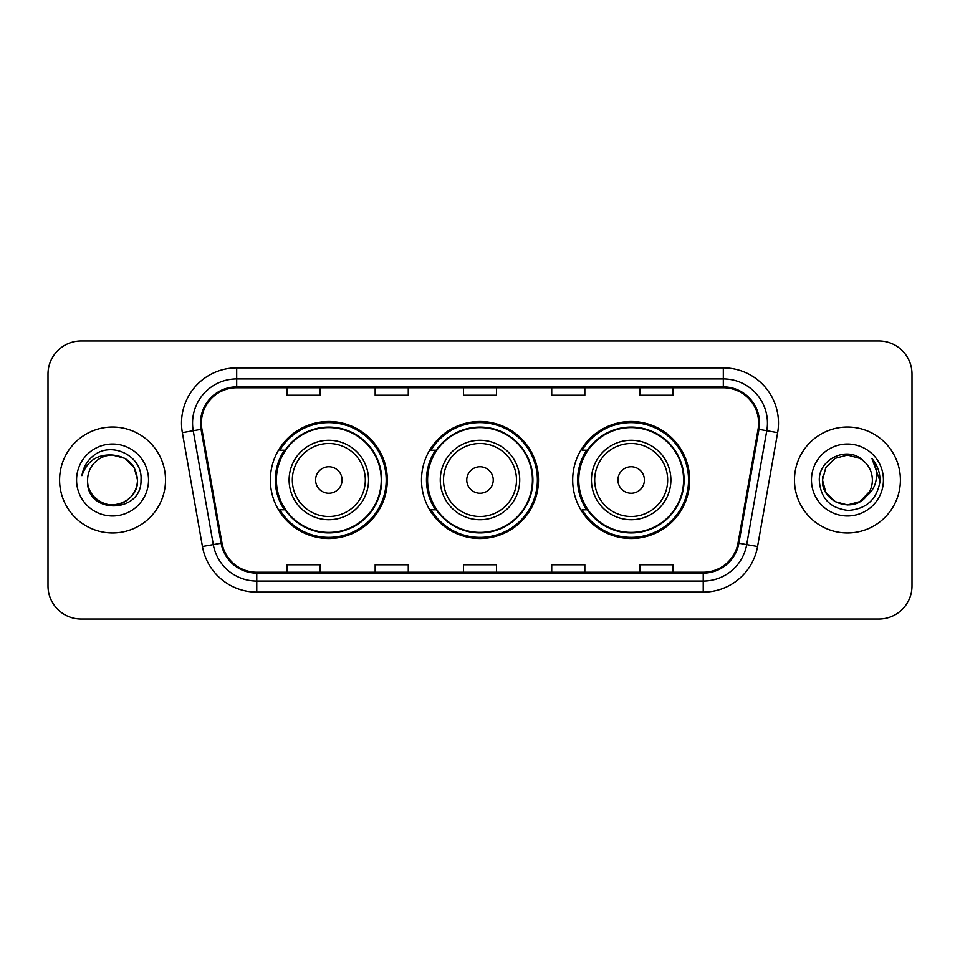 <?xml version="1.0" encoding="UTF-8"?>
<svg xmlns="http://www.w3.org/2000/svg" width="960" height="960" viewBox="0 0 960 960"><rect width="100%" height="100%" fill="white"/><g stroke="black" fill="none" stroke-linecap="round" stroke-linejoin="round"><path stroke-width="1.44" d="M572.688 480A58.488 58.488 0 0 0 631.176 538.488A58.488 58.488 0 0 0 689.652 480A58.488 58.488 0 0 0 631.176 421.512A58.488 58.488 0 0 0 572.688 480M421.512 480A58.488 58.488 0 0 0 480 538.488A58.488 58.488 0 0 0 538.488 480A58.488 58.488 0 0 0 480 421.512A58.488 58.488 0 0 0 421.512 480M270.348 480A58.488 58.488 0 0 0 328.824 538.488A58.488 58.488 0 0 0 387.312 480A58.488 58.488 0 0 0 328.824 421.512A58.488 58.488 0 0 0 270.348 480M284.376 509.796A53.52 53.52 0 0 1 284.376 450.204M435.54 509.796A53.52 53.52 0 0 1 435.54 450.204M586.716 509.796A53.52 53.52 0 0 1 586.716 450.204M48 374.064L48 585.936A33.108 33.108 0 0 0 81.108 619.032L878.892 619.032A33.108 33.108 0 0 0 912 585.936L912 374.064A33.108 33.108 0 0 0 878.892 340.968L81.108 340.968A33.108 33.108 0 0 0 48 374.064L48 585.936M59.592 480A52.968 52.968 0 0 0 112.548 532.968A52.968 52.968 0 0 0 165.516 480A52.968 52.968 0 0 0 112.548 427.032A52.968 52.968 0 0 0 59.592 480A52.968 52.968 0 0 0 112.548 532.968A52.968 52.968 0 0 0 165.516 480A52.968 52.968 0 0 0 112.548 427.032A52.968 52.968 0 0 0 59.592 480M794.484 480A52.968 52.968 0 0 0 847.452 532.968A52.968 52.968 0 0 0 900.408 480A52.968 52.968 0 0 0 847.452 427.032A52.968 52.968 0 0 0 794.484 480A52.968 52.968 0 0 0 847.452 532.968A52.968 52.968 0 0 0 900.408 480A52.968 52.968 0 0 0 847.452 427.032A52.968 52.968 0 0 0 794.484 480M201.384 423.06A35.316 35.316 0 0 1 236.688 387.756L723.312 387.756A35.316 35.316 0 0 1 758.088 429.192L738 543.072A35.316 35.316 0 0 1 703.236 572.244L256.764 572.244A35.316 35.316 0 0 1 222 543.072L201.912 429.192A35.316 35.316 0 0 1 201.384 423.06M200.496 423.06A36.192 36.192 0 0 0 201.048 429.348L221.124 543.228A36.192 36.192 0 0 0 256.764 573.132L703.236 573.132A36.192 36.192 0 0 0 738.876 543.228L758.952 429.348A36.192 36.192 0 0 0 723.312 386.868L236.688 386.868A36.192 36.192 0 0 0 200.496 423.06M182.352 432.648A55.176 55.176 0 0 1 236.688 367.884L723.312 367.884A55.176 55.176 0 0 1 777.648 432.648L757.56 546.516A55.176 55.176 0 0 1 703.236 592.116L256.764 592.116A55.176 55.176 0 0 1 202.44 546.516L182.352 432.648L193.224 430.728A44.136 44.136 0 0 1 236.688 378.924L723.312 378.924A44.136 44.136 0 0 1 766.776 430.728L746.7 544.608A44.136 44.136 0 0 1 703.236 581.076L256.764 581.076A44.136 44.136 0 0 1 213.3 544.608L193.224 430.728A44.136 44.136 0 0 1 192.552 423.06M878.892 340.968L81.108 340.968M81.108 619.032L878.892 619.032M912 585.936L912 374.064M463.452 387.756L463.452 395.22L496.548 395.22L496.548 387.756M375.168 387.756L375.168 395.22L408.276 395.22L408.276 387.756M286.896 387.756L286.896 395.22L320.004 395.22L320.004 387.756M551.724 387.756L551.724 395.22L584.832 395.22L584.832 387.756M639.996 387.756L639.996 395.22L673.104 395.22L673.104 387.756M496.548 572.244L496.548 564.78L463.452 564.78L463.452 572.244M408.276 572.244L408.276 564.78L375.168 564.78L375.168 572.244M320.004 572.244L320.004 564.78L286.896 564.78L286.896 572.244M584.832 572.244L584.832 564.78L551.724 564.78L551.724 572.244M673.104 572.244L673.104 564.78L639.996 564.78L639.996 572.244M87.612 480A24.948 24.948 0 0 1 112.548 455.052C127.704 456.528 136.02 464.844 137.496 480L134.16 467.532L125.028 458.4L112.548 455.052L125.028 458.4L134.16 467.532L137.496 480L134.16 467.532L125.028 458.4L112.548 455.052L125.028 458.4L134.16 467.532L137.496 480L134.16 467.532L125.028 458.4L112.548 455.052L125.028 458.4L134.16 467.532L137.496 480C137.16 489.408 132.996 496.608 125.028 501.6C109.476 511.56 86.76 498.444 87.612 480C85.284 514.86 142.116 514.056 141 480C142.92 456.144 111.936 440.688 93.588 455.58C87.096 460.776 83.22 467.46 81.948 475.632C87.084 460.992 97.284 454.14 112.548 455.052L125.028 458.4L134.16 467.532L137.496 480C137.16 489.408 132.996 496.608 125.028 501.6C109.476 511.56 86.76 498.444 87.612 480C86.76 498.444 109.476 511.56 125.028 501.6C132.996 496.608 137.16 489.408 137.496 480C138.816 502.752 106.056 514.032 93.06 495.564M76.572 480A35.976 35.976 0 0 0 112.548 515.976A35.976 35.976 0 0 0 148.536 480A35.976 35.976 0 0 0 112.548 444.024A35.976 35.976 0 0 0 76.572 480M85.596 464.856L85.956 464.232M342.072 480A13.236 13.236 0 0 0 328.824 466.764A13.236 13.236 0 0 0 315.588 480A13.236 13.236 0 0 0 328.824 493.236A13.236 13.236 0 0 0 342.072 480M368.556 480A39.72 39.72 0 0 0 328.824 440.28A39.72 39.72 0 0 0 289.104 480A39.72 39.72 0 0 0 328.824 519.72A39.72 39.72 0 0 0 368.556 480A39.72 39.72 0 0 1 328.824 519.72A39.72 39.72 0 0 1 289.104 480M381.24 480A52.416 52.416 0 0 0 328.824 427.584A52.416 52.416 0 0 0 276.408 480A52.416 52.416 0 0 0 328.824 532.416A52.416 52.416 0 0 0 381.24 480M386.208 480A57.384 57.384 0 0 1 279.792 509.796L285.108 509.796A52.908 52.908 0 0 0 381.732 480.132A52.908 52.908 0 0 0 285.108 450.204L279.792 450.204A57.384 57.384 0 0 1 386.208 480M493.236 480A13.236 13.236 0 0 0 480 466.764A13.236 13.236 0 0 0 466.764 480A13.236 13.236 0 0 0 480 493.236A13.236 13.236 0 0 0 493.236 480M519.72 480A39.72 39.72 0 0 0 480 440.28A39.72 39.72 0 0 0 440.28 480A39.72 39.72 0 0 0 480 519.72A39.72 39.72 0 0 0 519.72 480A39.72 39.72 0 0 1 480 519.72A39.72 39.72 0 0 1 440.28 480M532.416 480A52.416 52.416 0 0 0 480 427.584A52.416 52.416 0 0 0 427.584 480A52.416 52.416 0 0 0 480 532.416A52.416 52.416 0 0 0 532.416 480M537.384 480A57.384 57.384 0 0 1 430.956 509.796L436.284 509.796A52.908 52.908 0 0 0 532.908 480.132A52.908 52.908 0 0 0 436.284 450.204L430.956 450.204A57.384 57.384 0 0 1 537.384 480M644.412 480A13.236 13.236 0 0 0 631.176 466.764A13.236 13.236 0 0 0 617.928 480A13.236 13.236 0 0 0 631.176 493.236A13.236 13.236 0 0 0 644.412 480M670.896 480A39.72 39.72 0 0 0 631.176 440.28A39.72 39.72 0 0 0 591.444 480A39.72 39.72 0 0 0 631.176 519.72A39.72 39.72 0 0 0 670.896 480A39.72 39.72 0 0 1 631.176 519.72A39.72 39.72 0 0 1 591.444 480M683.592 480A52.416 52.416 0 0 0 631.176 427.584A52.416 52.416 0 0 0 578.76 480A52.416 52.416 0 0 0 631.176 532.416A52.416 52.416 0 0 0 683.592 480M688.548 480A57.384 57.384 0 0 1 582.132 509.796L587.448 509.796A52.908 52.908 0 0 0 684.084 480.132A52.908 52.908 0 0 0 587.448 450.204L582.132 450.204A57.384 57.384 0 0 1 688.548 480M859.92 501.6A24.948 24.948 0 0 0 872.388 480C872.244 472.476 869.376 466.188 863.784 461.148C848.448 445.104 819.012 458.34 819.288 480C820.416 498.216 830.064 508.356 848.256 510.408C866.16 509.112 876.72 499.596 879.924 481.872L879.984 480C879.888 471.816 877.164 464.64 871.812 458.448C875.88 465.12 877.32 472.308 876.108 480C874.98 486.468 871.86 491.736 866.736 495.816C870.444 491.196 872.328 485.928 872.388 480M860.376 501.336L866.052 496.62L859.92 501.6L847.452 504.948L834.972 501.6L825.84 492.468L822.504 480L825.84 492.468L834.972 501.6L847.452 504.948L859.92 501.6L866.436 496.176L859.92 501.6L847.452 504.948L834.972 501.6L825.84 492.468L822.504 480L825.84 492.468L834.972 501.6L847.452 504.948L859.92 501.6L869.604 491.46L866.736 495.816L869.604 491.46L859.92 501.6L847.452 504.948L834.972 501.6L825.84 492.468L822.504 480L825.84 467.532L834.972 458.4L847.452 455.052L859.92 458.4L863.784 461.148L859.92 458.4L847.452 455.052L834.972 458.4L825.84 467.532L822.504 480L822.78 476.316M866.436 496.176L859.92 501.6L847.452 504.948L834.972 501.6L825.84 492.468L822.504 480L825.84 492.468L834.972 501.6L847.452 504.948L859.92 501.6L869.604 491.46L859.92 501.6L847.452 504.948L834.972 501.6L825.84 492.468L822.504 480C821.232 502.116 852.516 513.768 866.052 496.62L866.736 495.816M811.464 480A35.976 35.976 0 0 0 847.452 515.976A35.976 35.976 0 0 0 883.428 480A35.976 35.976 0 0 0 847.452 444.024A35.976 35.976 0 0 0 811.464 480M872.052 458.724L879.96 480.948M723.312 367.884L723.312 386.868M193.224 430.728L201.048 429.348M256.764 592.116L256.764 573.132M703.236 573.132L703.236 592.116M738.876 543.228L757.56 546.516M202.44 546.516L221.124 543.228M758.952 429.348L777.648 432.648M236.688 367.884L236.688 386.868M365.316 480A36.492 36.492 0 0 0 328.824 443.508A36.492 36.492 0 0 0 292.332 480A36.492 36.492 0 0 0 328.824 516.492A36.492 36.492 0 0 0 365.316 480M516.492 480A36.492 36.492 0 0 0 480 443.508A36.492 36.492 0 0 0 443.508 480A36.492 36.492 0 0 0 480 516.492A36.492 36.492 0 0 0 516.492 480M667.668 480A36.492 36.492 0 0 0 631.176 443.508A36.492 36.492 0 0 0 594.684 480A36.492 36.492 0 0 0 631.176 516.492A36.492 36.492 0 0 0 667.668 480"/></g></svg>
